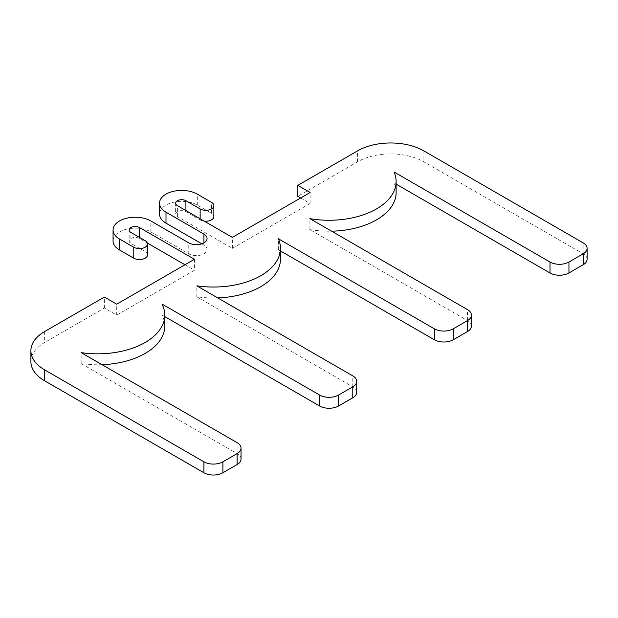 <?xml version="1.0" encoding="UTF-8"?>
<svg xmlns="http://www.w3.org/2000/svg" width="618" height="618" viewBox="0 0 618 618"><rect width="100%" height="100%" fill="white"/><g stroke="black" fill="none" stroke-linecap="round" stroke-linejoin="round"><path stroke-width="0.46" stroke-dasharray="3.09 2.32" d="M184.967 264.759L194.446 270.236L116.702 315.118L104.372 308.003L44.643 342.488A46.929 27.092 0 0 0 30.9 361.646M147.501 254.91A8.042 4.643 0 0 0 145.145 251.619L130.923 243.407A6.033 3.484 180 0 1 129.154 240.95A6.033 3.484 180 0 1 132.878 237.729A6.033 3.484 180 0 1 139.459 238.486L147.339 243.036M201.792 243.816L203.925 245.052A10.73 6.195 180 0 1 207.069 249.433A10.73 6.195 180 0 1 200.448 255.157A10.73 6.195 180 0 1 188.76 253.813L150.831 231.912A22.124 12.769 0 0 0 126.721 229.147A22.124 12.769 0 0 0 113.063 240.95M213.867 216.586A8.042 4.643 0 0 0 211.511 213.303L197.289 205.091A22.124 12.769 0 0 0 173.179 202.325A22.124 12.769 0 0 0 159.521 214.129M300.634 197.976L310.12 203.453L232.368 248.336L177.381 216.586A6.033 3.484 180 0 1 175.612 214.129A6.033 3.484 180 0 1 179.336 210.908A6.033 3.484 180 0 1 185.918 211.665L200.139 219.877A8.042 4.643 0 0 0 204.226 221.144M587.1 259.282A13.411 7.74 0 0 0 583.176 253.813L423.886 161.846A46.929 27.092 0 0 0 357.521 161.846L297.791 196.339M396.123 192.507A67.045 38.71 0 0 0 394.037 182.936L396.123 184.133M471.434 326.065A13.411 7.74 0 0 0 467.502 320.595L309.881 229.587A67.045 38.71 0 0 0 331.603 231.186M280.448 259.282A67.045 38.71 0 0 0 278.37 249.711L280.448 250.916M356.71 392.299A13.411 7.74 0 0 0 352.785 386.829L196.833 296.787A67.045 38.71 0 0 0 217.737 297.907M164.782 326.065A67.045 38.71 0 0 0 161.97 314.979L164.782 316.601M241.035 459.081A13.411 7.74 0 0 0 237.111 453.604L81.159 363.569A67.045 38.71 0 0 0 102.063 364.69M81.159 363.569L81.159 352.623M196.833 296.787L196.833 285.84M309.881 229.587L309.881 218.641M194.446 259.282L194.446 270.236M232.368 248.336L232.368 237.389M310.12 203.453L310.12 192.507M394.037 182.936L394.037 171.982M278.37 249.711L278.37 238.764M161.97 314.979L161.97 304.033M104.372 308.003L104.372 297.057M116.702 315.118L116.702 304.172M44.643 331.542L44.643 342.488M423.886 150.9L423.886 161.846M357.521 161.846L357.521 150.9M237.111 453.604L237.111 442.658M352.785 386.829L352.785 375.875M467.502 320.595L467.502 309.641M583.176 253.813L583.176 242.866M139.459 238.486L139.459 237.389M130.923 243.407L130.923 232.461M145.145 251.619L145.145 240.672M150.831 231.912L150.831 220.966M188.76 253.813L188.76 242.866M203.925 245.052L203.925 242.866M197.289 205.091L197.289 194.145M211.511 213.303L211.511 202.356M200.139 219.877L200.139 218.78M185.918 211.665L185.918 210.568M177.381 216.586L177.381 205.639M129.154 229.996L129.154 240.95M207.069 238.486L207.069 249.433M175.612 203.175L175.612 214.129"/><path stroke-width="0.93" d="M44.643 369.858A46.929 27.092 180 0 1 30.9 350.7A46.929 27.092 180 0 1 44.643 331.542L104.372 297.057L116.702 304.172L194.446 259.282L139.459 227.54A6.033 3.484 0 0 0 132.878 226.783A6.033 3.484 0 0 0 129.154 229.996A6.033 3.484 0 0 0 130.923 232.461L145.145 240.672A8.042 4.643 180 0 1 147.501 243.956A8.042 4.643 180 0 1 142.534 248.251A8.042 4.643 180 0 1 133.766 247.239L119.544 239.035A22.124 12.769 180 0 1 113.063 229.996A22.124 12.769 180 0 1 126.721 218.2A22.124 12.769 180 0 1 150.831 220.966L188.76 242.866A10.73 6.195 0 0 0 200.448 244.203A10.73 6.195 0 0 0 207.069 238.486A10.73 6.195 0 0 0 203.925 234.106L166.003 212.206A22.124 12.769 180 0 1 159.521 203.175A22.124 12.769 180 0 1 173.179 191.379A22.124 12.769 180 0 1 197.289 194.145L211.511 202.356A8.042 4.643 180 0 1 213.867 205.639A8.042 4.643 180 0 1 208.899 209.935A8.042 4.643 180 0 1 200.139 208.923L185.918 200.711A6.033 3.484 0 0 0 179.336 199.962A6.033 3.484 0 0 0 175.612 203.175A6.033 3.484 0 0 0 177.381 205.639L232.368 237.389L310.12 192.507L297.791 185.385L357.521 150.9A46.929 27.092 180 0 1 423.886 150.9L583.176 242.866A13.411 7.74 180 0 1 587.1 248.336A13.411 7.74 180 0 1 583.176 253.813L568.954 262.024A13.411 7.74 180 0 1 549.989 262.024L394.037 171.982A67.045 38.71 180 0 1 396.123 181.553A67.045 38.71 180 0 1 309.881 218.641L467.502 309.641A13.411 7.74 180 0 1 471.434 315.118A13.411 7.74 180 0 1 467.502 320.595L453.28 328.807A13.411 7.74 180 0 1 434.323 328.807L278.37 238.764A67.045 38.71 180 0 1 280.448 248.336A67.045 38.71 180 0 1 196.833 285.84L352.785 375.875A13.411 7.74 180 0 1 356.71 381.352A13.411 7.74 180 0 1 352.785 386.829L338.564 395.033A13.411 7.74 180 0 1 319.599 395.033L161.97 304.033A67.045 38.71 180 0 1 164.782 315.118A67.045 38.71 180 0 1 81.159 352.623L237.111 442.658A13.411 7.74 180 0 1 241.035 448.135A13.411 7.74 180 0 1 237.111 453.604L222.889 461.816A13.411 7.74 180 0 1 203.925 461.816L44.643 369.858L44.643 380.804L203.925 472.77A13.411 7.74 0 0 0 222.889 472.77L237.111 464.558A13.411 7.74 0 0 0 241.035 459.081L241.035 448.135M30.9 350.7L30.9 361.646A46.929 27.092 0 0 0 44.643 380.804M147.339 243.036L184.967 264.759M113.063 229.996L113.063 240.95A22.124 12.769 0 0 0 119.544 249.981L133.766 258.193A8.042 4.643 0 0 0 142.534 259.197A8.042 4.643 0 0 0 147.501 254.91L147.501 243.956M159.521 203.175L159.521 214.129A22.124 12.769 0 0 0 166.003 223.16L201.792 243.816M204.226 221.144A8.042 4.643 0 0 0 213.867 216.586L213.867 205.639M297.791 185.385L297.791 196.339L300.634 197.976M396.123 184.133L549.989 272.971A13.411 7.74 0 0 0 568.954 272.971L583.176 264.759A13.411 7.74 0 0 0 587.1 259.282L587.1 248.336M331.603 231.186A67.045 38.71 0 0 0 396.123 192.507L396.123 181.553M280.448 250.916L434.323 339.753A13.411 7.74 0 0 0 453.28 339.753L467.502 331.542A13.411 7.74 0 0 0 471.434 326.065L471.434 315.118M217.737 297.907A67.045 38.71 0 0 0 280.448 259.282L280.448 248.336M164.782 316.601L319.599 405.987A13.411 7.74 0 0 0 338.564 405.987L352.785 397.776A13.411 7.74 0 0 0 356.71 392.299L356.71 381.352M102.063 364.69A67.045 38.71 0 0 0 164.782 326.065L164.782 315.118M203.925 461.816L203.925 472.77M222.889 472.77L222.889 461.816M237.111 453.604L237.111 464.558M319.599 395.033L319.599 405.987M338.564 405.987L338.564 395.033M352.785 386.829L352.785 397.776M434.323 328.807L434.323 339.753M453.28 339.753L453.28 328.807M467.502 320.595L467.502 331.542M549.989 262.024L549.989 272.971M568.954 272.971L568.954 262.024M583.176 253.813L583.176 264.759M139.459 237.389L139.459 227.54M133.766 258.193L133.766 247.239M119.544 249.981L119.544 239.035M203.925 242.866L203.925 234.106M166.003 223.16L166.003 212.206M200.139 218.78L200.139 208.923M185.918 210.568L185.918 200.711"/></g></svg>
